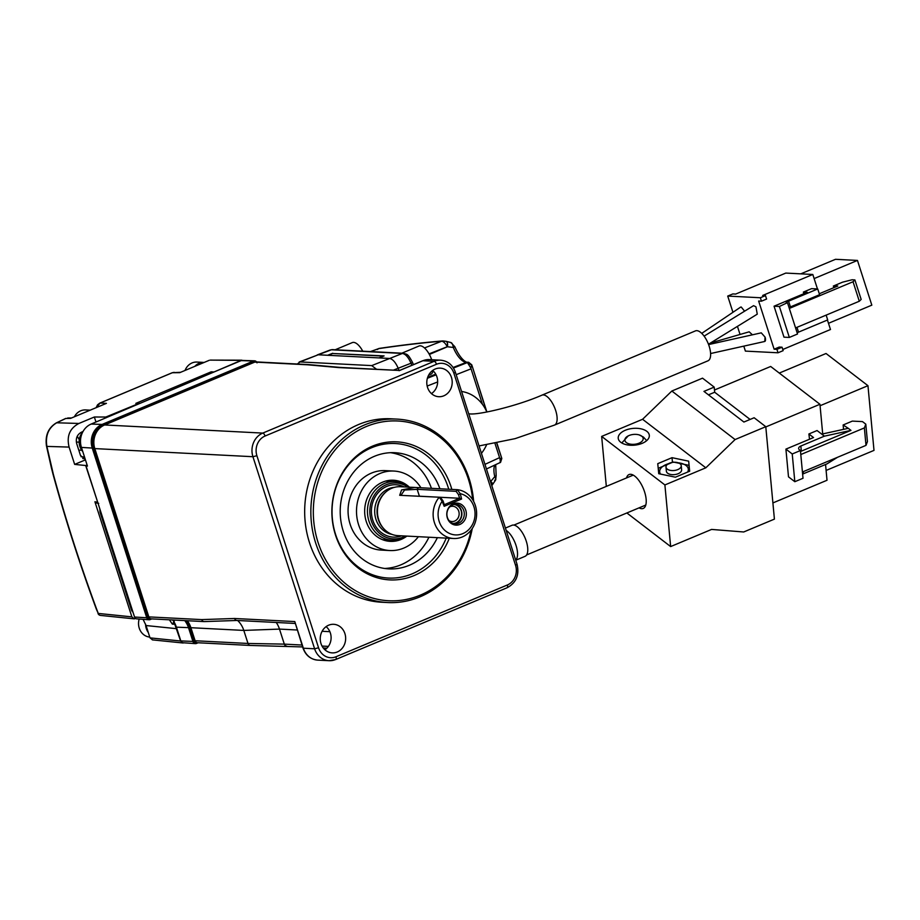 <?xml version="1.0" encoding="UTF-8"?>
<svg xmlns="http://www.w3.org/2000/svg" width="920" height="920" viewBox="0 0 920 920"><rect width="100%" height="100%" fill="white"/><g stroke="black" fill="none" stroke-linecap="round" stroke-linejoin="round"><path stroke-width="1.38" d="M505.413 528.057L512.037 525.285A16.836 7.13 67.3 0 1 521.249 531.035A16.836 7.13 67.3 0 1 527.608 547.089A16.836 7.13 67.3 0 1 525.044 556.335L515.752 560.234M626.52 477.94A18.366 7.774 67.3 0 1 629.061 474.547A18.366 7.774 67.3 0 1 634.719 476.088A18.366 7.774 67.3 0 1 645.184 493.948A18.366 7.774 67.3 0 1 643.241 508.438A18.366 7.774 67.3 0 1 639.055 507.863M664.895 484.943L705.824 467.808L735.08 439.553L765.785 426.696L774.41 519.121L743.705 531.978L711.574 529.425L670.645 546.572L664.895 484.943L601.657 436.413L642.585 419.278L671.853 391.023L702.546 378.166L714.196 387.101L714.679 392.242L708.457 394.841M606.326 486.392L601.657 436.413M670.645 546.572L626.865 512.969M765.785 426.696L754.135 417.749L743.9 422.038L703.961 391.391L714.196 387.101M750.11 419.44L714.679 392.242M735.08 439.553L671.853 391.023M705.824 467.808L642.585 419.278M625.289 430.272A15.617 8.418 -5.3 0 0 618.228 438.242A15.617 8.418 -5.3 0 0 626.704 444.774A15.617 8.418 -5.3 0 0 642.263 443.302A15.617 8.418 -5.3 0 0 649.313 435.332A15.617 8.418 -5.3 0 0 640.849 428.8A15.617 8.418 -5.3 0 0 625.289 430.272M689.667 471.212L688.678 461.173L672.025 457.677L657.754 463.657L658.743 473.708L675.395 477.192L689.667 471.212M639.089 434.884A9.188 4.945 -5.3 0 1 639.009 443.187A9.188 4.945 174.7 0 1 626.623 442.773A9.188 4.945 174.7 0 1 628.199 435.907A9.188 4.945 174.7 0 1 629.027 435.528A9.188 4.945 -5.3 0 1 639.089 434.884L643.402 437.046L646.691 440.645M672.025 457.677L672.451 462.208M688.678 461.173L689.62 471.235M658.317 468.268L658.835 473.719L658.317 468.268L673.221 462.024L688.931 465.336L689.517 471.281M660.525 474.076A14.386 7.751 174.7 0 1 668.426 463.726M678.212 462.806A14.386 7.751 174.7 0 1 686.021 465.485A14.386 7.751 174.7 0 1 687.608 472.086M665.999 467.118L666.379 471.224A7.647 4.128 -5.3 0 0 670.53 474.433A7.647 4.128 -5.3 0 0 678.155 473.708A7.647 4.128 -5.3 0 0 681.616 469.809L681.237 465.704A7.647 4.128 174.7 0 1 677.775 469.602A7.647 4.128 -5.3 0 1 670.151 470.327A7.647 4.128 -5.3 0 1 665.999 467.118A7.647 4.128 -5.3 0 1 669.449 463.22A7.647 4.128 174.7 0 1 677.085 462.495A7.647 4.128 174.7 0 1 681.237 465.704M714.472 389.999L770.672 366.471L819.938 404.271L765.808 426.926M825.55 464.485L827.022 480.263L772.892 502.929M819.938 404.271L822.698 433.906M817.063 430.548L808.887 433.975L813.544 437.552L785.91 449.121L792.235 453.974L800.423 450.547L799.422 449.776A4.899 2.633 174.7 0 1 798.64 448.511A4.899 2.633 174.7 0 1 800.86 446.016L824.389 436.16L817.063 430.548M809.519 439.231L808.887 433.975M826.102 470.442L874 450.386L867.962 385.687L820.065 405.731M779.286 373.072L826.033 353.498L867.962 385.687M800.423 450.547L803.01 478.273L794.822 481.7L788.497 476.847L785.91 449.121M800.791 454.537L864.374 427.915L865.8 424.154L862.477 421.601L852.334 421.107L843.134 424.971L848.297 428.329L821.732 434.125M802.631 474.168A4.899 2.633 174.7 0 1 803.447 473.742L826.976 463.898L837.43 457.343M802.424 471.994L865.996 445.372L867.433 441.623L865.8 424.154M800.515 451.57A4.899 2.633 174.7 0 1 801.331 451.156L850.966 430.376L824.389 436.16M848.297 428.329L850.966 430.376M843.536 429.364L843.134 424.971M865.996 445.372L864.374 427.915M794.822 481.7L792.235 453.974M383.571 356.109L332.683 353.498L384.088 355.913L378.913 357.903L389.585 358.455C392.702 359.041 395.565 362.308 398.187 368.241L393.403 370.15M332.683 353.498L328.302 355.304M378.913 357.903L327.566 355.269L332.729 353.268M327.566 355.269L318.205 354.786L300.023 361.928L371.714 365.608L376.591 369.288M300.023 361.928L297.263 364.021M399.073 370.449L398.187 368.241L411.01 363.228C408.422 357.282 405.559 354.016 402.408 353.441L331.372 349.784L299.195 362.008M331.372 349.784L332.384 349.623A3.059 2.714 93 0 0 331.372 349.784M431.445 393.61A13.777 12.225 92.9 0 0 432.63 370.472M473.639 501.388A91.839 81.535 92.9 0 0 397.129 419.117L390.931 418.796A91.839 81.535 92.9 0 0 358.616 424.511A91.839 81.535 92.9 0 0 305.509 524.779A91.839 81.535 92.9 0 0 381.512 602.22L387.699 602.543A91.839 81.535 92.9 0 0 420.026 596.827A91.839 81.535 92.9 0 0 472.247 528.54M435.194 369.023A14.306 12.707 92.9 0 0 426.891 384.41A14.306 12.707 92.9 0 0 438.334 396.681A14.306 12.707 92.9 0 0 443.796 395.818A14.306 12.707 92.9 0 0 452.042 379.96A14.306 12.707 92.9 0 0 439.806 368.115A14.306 12.707 92.9 0 0 435.194 369.023M328.647 625.197A14.306 12.707 92.9 0 0 320.344 640.584A14.306 12.707 92.9 0 0 331.786 652.855A14.306 12.707 92.9 0 0 337.249 651.992A14.306 12.707 92.9 0 0 345.494 636.134A14.306 12.707 92.9 0 0 333.258 624.289A14.306 12.707 92.9 0 0 328.647 625.197M195.097 640.745L247.997 643.459A3.059 2.714 92.9 0 0 250.389 645.449L197.489 642.735A3.059 2.714 -87.1 0 1 195.097 640.745L190.9 627.705A23.575 20.93 92.9 0 0 187.358 620.735M295.09 623.449L236.98 620.459L204.136 621.598L151.236 618.872A3.059 2.714 -87.1 0 1 148.833 616.894L94.806 448.592A18.366 16.307 -87.1 0 1 104.627 424.959L254.794 362.089A3.059 2.714 -87.1 0 1 255.875 361.893L308.763 364.607A3.059 2.714 -87.1 0 0 307.694 364.803L254.794 362.089M307.694 364.803L338.916 367.597L399.659 370.472M453.882 373.232A15.306 13.593 92.9 0 0 436.482 364.262L265.086 436.022A15.306 13.593 92.9 0 0 256.898 455.71L318.561 647.783A15.306 13.593 92.9 0 0 335.961 656.765L507.357 584.993A15.306 13.593 92.9 0 0 515.545 565.305L453.882 373.232L455.388 372.232C452.72 364.941 447.798 360.916 440.622 360.18A18.366 16.307 92.9 0 0 434.159 361.318L262.763 433.09A18.366 16.307 92.9 0 0 252.931 456.711L314.605 648.784A18.366 16.307 92.9 0 0 329.003 660.698L317.756 660.123C310.58 659.375 305.659 655.362 302.99 648.071L294.791 621.575L234.577 618.481L201.733 619.608L148.833 616.894M324.898 649.773A13.777 12.225 92.9 0 0 326.094 626.646M401.867 353.188L418.991 346.023A15.306 6.474 67.3 0 1 420.302 345.805A15.306 6.474 67.3 0 1 431.675 359.72M433.067 370.841A15.306 6.474 67.3 0 1 430.813 374.256L428.616 375.176M461.564 391.471A37.375 33.189 -87.1 0 1 486.829 412.01M486.496 444.992A37.375 33.189 -87.1 0 1 481.424 453.341M499.813 462.645L501.71 458.689L499.813 458.355L495.006 443.474M482.436 404.34L470.833 368.103L471.649 365.067L467.452 362.549L470.833 368.103M429.353 354.453L447.407 346.759L453.307 347.449C452.778 344.068 451.812 342.424 450.421 342.539M370.679 351.589L378.568 348.645A468.82 79.43 163.6 0 1 441.692 341.216C443.532 341.435 445.395 343.275 447.281 346.725L447.407 346.759A5.508 2.599 -75.6 0 0 446.131 341.343L450.915 342.527L454.848 346.736L453.307 347.449A18.446 7.808 67.3 0 0 466.325 362.388L453.1 367.482M429.042 353.878L447.281 346.725A5.508 2.599 -75.6 0 0 445.993 341.308L446.131 341.343A5.508 2.599 -75.6 0 0 446.062 341.331M378.568 348.645L377.441 349.531L378.568 348.645A5.508 3.484 -98.4 0 1 379.304 348.404C402.27 345.023 423.43 342.527 442.773 340.94L445.993 341.308M424.499 347.955L441.692 341.216A5.508 4.209 -94.7 0 1 442.773 340.94M490.682 482.149L490.59 481.62A5.508 1.518 33.1 0 1 492.556 484.553L495.65 479.975L496.156 475.421A3.059 0.977 -13.6 0 1 494.787 476.652L490.671 481.493A5.508 1.518 33.1 0 1 492.637 484.426L492.637 484.426A5.508 1.518 33.1 0 1 492.591 484.483M494.615 480.171C496.133 480.447 496.19 479.274 494.787 476.652A18.446 7.808 67.3 0 1 494.764 465.152M499.813 458.355C500.537 461.483 500.48 462.955 499.629 462.76M496.708 443.129L501.814 458.459L500.56 462.346L486.45 468.981M709.17 346.23A16.226 6.865 -112.7 0 0 695.451 330.889L541.96 395.151A16.226 6.865 -112.7 0 1 555.68 410.504A16.226 6.865 -112.7 0 1 554.495 425.086L707.986 360.812A16.226 6.865 -112.7 0 0 709.17 346.23M710.389 343.045L749.179 331.821L752.41 334.811M727.72 296.067L732.837 293.928L735.655 294.078L785.795 273.079L812.808 274.47L762.668 295.458L765.486 295.608L766.59 299.046L761.472 301.185L760.369 297.747L727.72 296.067L732.941 312.305M737.449 326.37L740.048 334.466M743.797 346.138L745.395 351.106L778.032 352.785L776.928 349.347L774.122 349.197L779.24 347.058L782.046 347.208L776.928 349.347M761.472 301.185L758.655 301.047L774.122 349.197M765.037 337.077A4.588 1.943 67.3 0 1 764.773 341.447L765.037 337.077L761.277 332.844L708.595 344.574M708.469 344.241L757.263 314.157L755.941 306.82L753.56 305.659L704.11 336.133M744.579 311.19L741.244 307.038L740.485 307.211L701.741 333.373M740.669 307.119L740.726 307.084A4.588 1.943 67.3 0 1 740.726 307.084A4.588 1.943 67.3 0 1 741.244 307.038M765.486 295.608L760.369 297.747M827.436 320.034L830.484 329.509L782.782 349.485M782.046 347.208L783.15 350.647L778.032 352.785M812.808 274.47L817.454 288.949M811.555 288.65L803.367 292.077L807.311 292.272L774.053 306.199L779.401 306.475L786.738 303.002A4.899 0.885 162.2 0 1 786.174 302.795A4.899 0.885 162.2 0 1 788.589 301.173L817.742 288.96L811.555 288.65M803.896 293.71L803.367 292.077M814.131 278.576L857.463 260.429L835.521 259.302L800.779 273.849M857.463 260.429L871.826 305.152L828.483 323.299M817.742 288.96L819.582 294.699L790.429 306.912A4.899 0.885 162.2 0 0 789.038 307.567M789.314 308.43L853.047 281.75L854.887 279.921L852.081 279.772L842.559 282.175L833.347 286.028L837.798 286.017L819.283 293.767M833.876 287.661L833.347 286.028M787.589 303.048L797.525 334.006L789.337 337.433L783.989 337.168L774.053 306.199M795.57 327.922L859.303 301.242L853.047 281.75M859.303 301.242L861.154 299.414L854.887 279.921M797.134 332.798A4.899 0.885 162.2 0 1 798.525 332.143L827.689 319.93L826.148 315.123M789.337 337.433L779.401 306.475M212.808 372.497L91.16 424.062L102.074 424.43L253.517 361.019L241.201 360.605L212.808 372.497L241.132 360.375L243.213 360.456M241.201 360.605A2.817 2.507 -87.1 0 1 242.155 360.421L254.541 360.824A3.059 2.714 -87.1 0 1 256.542 361.928M91.16 424.062A18.158 16.111 92.9 0 0 81.443 447.419L87.446 466.095L86.066 466.014L134.55 617.044A2.817 2.507 -87.1 0 0 136.724 618.872L149.086 619.746A3.059 2.714 -87.1 0 1 146.728 617.757L134.55 617.044M106.099 417.806L105.846 417.024L94.357 417.001L78.913 423.464C69.747 428.294 66.47 436.172 69.092 447.085L74.646 464.393L85.675 465.52L87.078 464.933M85.675 465.52L97.922 502.952M87.262 465.508L86.066 466.014M105.846 417.024L139.391 403.236L135.838 403.374L211.209 371.818L213.498 371.956M172.661 619.976A23.195 20.596 -87.1 0 1 174.535 622.851L174.742 624.208L172.35 624.128L169.406 619.815M241.132 360.375L210.519 360.111M209.265 360.295L179.756 372.657L172.373 372.726L180.653 372.278M96.45 407.537L100.061 403.063L106.432 403.362L70.61 418.358L65.573 418.508A3.059 1.817 64.7 0 1 65.929 418.404L56.706 422.786C48.495 427.731 45.218 435.597 46.874 446.407L53.302 474.122C65.527 519.041 80.005 564.144 96.738 609.419L96.439 609.408C79.706 564.075 65.205 518.903 52.923 473.869A3.059 0.828 -15.3 0 0 53.302 474.122M135.838 403.374L139.104 403.213M210.128 373.612L211.209 371.818M98.727 503.355L96.209 502.952L94.921 501.779L131.87 616.871L98.267 613.433L96.738 609.419M135.677 618.528L134.148 618.872L131.87 616.871M172.35 624.128L174.271 621.414M132.998 612.214A6.118 5.439 -87.1 0 1 131.319 609.569L99.992 512.003L100.843 512.037M99.831 508.886A124.28 110.343 92.9 0 0 99.992 512.003M87.135 411.435A13.777 12.225 -87.1 0 1 88.446 410.895M74.382 416.783A13.777 12.225 -87.1 0 1 85.594 409.929L90.183 410.159M85.445 459.873L74.646 464.393M85.307 459.425L80.488 455.446L76.774 443.877C75.451 438.414 77.096 434.481 81.684 432.066L83.018 431.503M94.357 417.001L95.979 422.038M81.765 450.282L78.775 450.121M97.451 502.182L94.921 501.779M184.046 642.827L182.896 642.999L180.619 641.01L174.742 624.208M143.083 619.321L146.061 625.543L150.017 637.882L152.582 639.883M198.111 642.769L196.477 643.436A3.059 2.714 -87.1 0 1 195.35 643.62L182.988 642.746A2.817 2.507 -87.1 0 1 180.814 640.929L176.398 627.164A23.195 20.596 92.9 0 0 174.535 622.851M96.439 609.408L98.267 613.433A3.059 2.725 -84.2 0 0 100.544 615.411L133.894 618.827M148.292 632.5A13.777 12.225 -87.1 0 1 146.291 628.521A13.777 12.225 -87.1 0 1 145.567 624.151M149.764 637.077A13.777 12.225 -87.1 0 1 139.254 628.164A13.777 12.225 -87.1 0 1 139.184 619.045M79.293 439.645A25.001 22.195 -87.1 0 1 77.349 436.229M79.154 442.186L76.36 442.025M194.81 366.355A13.777 12.225 -87.1 0 1 203.975 362.422A13.777 12.225 -87.1 0 1 204.171 362.434M185.035 370.449A13.777 12.225 -87.1 0 1 196.949 362.066L203.975 362.422M82.765 451.524A13.777 12.225 -87.1 0 1 82.765 431.963M397.129 419.117A91.839 81.535 92.9 0 0 364.803 424.822A91.839 81.535 92.9 0 0 315.663 542.961A91.839 81.535 92.9 0 0 387.699 602.543M472.684 499.744A89.999 79.902 92.9 0 0 366.195 426.592A89.999 79.902 92.9 0 0 318.044 542.363A89.999 79.902 92.9 0 0 420.313 595.148A89.999 79.902 92.9 0 0 471.132 530.081M449.305 538.269A69.115 61.364 -87.1 0 1 390.966 579.945A69.115 61.364 -87.1 0 1 335.501 535.06A69.115 61.364 -87.1 0 1 372.473 446.154A69.115 61.364 -87.1 0 1 451.018 486.691A69.115 61.364 -87.1 0 1 451.823 489.405M448.741 489.244A67.344 59.788 92.9 0 0 448.132 487.232A67.344 59.788 92.9 0 0 371.599 447.729A67.344 59.788 92.9 0 0 335.57 534.359A67.344 59.788 92.9 0 0 389.321 578.093A67.344 59.788 92.9 0 0 446.223 538.108M439.898 488.796A58.167 51.635 -87.1 0 0 394.829 452.709A58.167 51.635 -87.1 0 0 374.359 456.331A58.167 51.635 92.9 0 0 340.733 519.834A58.167 51.635 92.9 0 0 388.861 568.882A58.167 51.635 92.9 0 0 409.342 565.271A58.167 51.635 -87.1 0 0 437.368 537.659M390.609 452.697A58.167 51.635 -87.1 0 1 431.457 488.359M428.927 537.222A58.167 51.635 -87.1 0 1 400.901 564.834A58.167 51.635 92.9 0 1 384.652 568.468M389.804 550.539A39.79 35.328 92.9 0 1 356.868 516.982A39.79 35.328 92.9 0 1 379.879 473.535A39.79 35.328 -87.1 0 1 393.886 471.051L385.445 470.626A39.79 35.328 -87.1 0 0 371.438 473.098A39.79 35.328 92.9 0 0 348.427 516.545A39.79 35.328 92.9 0 0 381.363 550.102L389.804 550.539A39.79 35.328 92.9 0 0 403.811 548.067A39.79 35.328 -87.1 0 0 418.404 536.682M393.886 471.051A39.79 35.328 -87.1 0 1 420.946 487.818M409.388 487.174A30.613 27.174 -87.1 0 0 393.426 480.228A30.613 27.174 -87.1 0 0 382.651 482.137A30.613 27.174 92.9 0 0 364.941 515.556A30.613 27.174 92.9 0 0 390.275 541.374A30.613 27.174 92.9 0 0 401.051 539.465A30.613 27.174 -87.1 0 0 406.881 536.096M387.757 480.608A30.613 27.174 -87.1 0 1 389.7 481.263M384.686 540.419A30.613 27.174 92.9 0 0 386.687 539.959M409.193 487.174A29.383 26.093 92.9 0 0 395.048 481.539A29.383 26.093 92.9 0 0 368.978 521.168A29.383 26.093 92.9 0 0 392.035 540.235A29.383 26.093 92.9 0 0 402.373 538.407A29.383 26.093 92.9 0 0 406.686 536.084M407.905 487.105A27.968 24.84 92.9 0 0 379.097 489.359A27.968 24.84 92.9 0 0 371.289 520.731A27.968 24.84 92.9 0 0 403.075 537.142A27.968 24.84 92.9 0 0 405.398 536.015M456.067 491.326L458.436 494.546L459.632 498.272L444.279 504.7L443.084 500.974L440.714 497.754L439.254 497.225L399.683 495.305L401.591 489.911L414.724 487.45L400.418 486.714A24.483 21.746 92.9 0 0 382.11 496.225A24.483 21.746 92.9 0 0 378.706 519.742A24.483 21.746 92.9 0 0 380.661 524.297A24.483 21.746 92.9 0 0 397.911 535.635L453.617 538.499A24.483 21.746 92.9 0 0 462.242 536.969A24.483 21.746 92.9 0 0 475.341 505.471A24.483 21.746 92.9 0 0 457.447 489.693L456.067 491.326L417.185 489.325L404.547 490.026L400.924 495.397M439.139 497.363A24.483 21.746 92.9 0 0 434.412 522.606A24.483 21.746 92.9 0 0 453.617 538.499M414.724 487.45L457.274 489.681L460.299 493.695L461.587 499.019L444.187 506.299L442.152 501.296A20.815 18.48 92.9 0 0 441.519 526.412A20.815 18.48 92.9 0 0 462.829 533.623A20.815 18.48 92.9 0 0 475.007 512.394A20.815 18.48 92.9 0 0 460.299 493.695M439.254 497.225L442.152 501.296M443.084 500.974L442.669 501.584M465.773 510.266A11.017 9.786 92.9 0 0 453.249 503.803A11.017 9.786 92.9 0 0 447.361 517.983A11.017 9.786 92.9 0 0 459.885 524.446A11.017 9.786 92.9 0 0 465.773 510.266M444.279 504.7L444.187 506.299M461.587 499.019L459.632 498.272L419.393 496.202A9.188 1.656 -17.8 0 0 417.898 496.271M458.436 494.546L460.069 494.304M447.407 517.5A9.798 8.694 92.9 0 0 455.089 523.859A9.798 8.694 92.9 0 0 463.784 510.646A9.798 8.694 -87.1 0 0 456.09 504.286A9.798 8.694 -87.1 0 0 447.407 517.5M454.894 504.321A9.798 8.694 -87.1 0 1 461.38 510.519A9.798 8.694 92.9 0 1 453.893 523.698M453.916 504.493A9.487 8.429 -87.1 0 1 461.115 510.634A9.487 8.429 -87.1 0 1 456.044 522.836A9.487 8.429 -87.1 0 1 452.939 523.434M449.799 506.851A7.647 6.796 -87.1 0 1 452.743 506.264A7.647 6.796 -87.1 0 1 458.746 511.232A7.647 6.796 -87.1 0 1 454.652 521.077A7.647 6.796 -87.1 0 1 451.95 521.548A7.647 6.796 -87.1 0 1 449.086 520.662M335.179 349.772L352.303 342.596A15.306 6.474 67.3 0 1 353.613 342.378A15.306 6.474 67.3 0 1 362.756 351.187M506.172 530.403A16.836 7.13 67.3 0 1 517.373 551.367A16.836 7.13 67.3 0 1 515.694 560.061M803.447 473.742L803.252 471.649M800.86 446.016L801.331 451.156M332.384 349.623L403.42 353.268A3.059 2.714 -87.1 0 0 402.408 353.441L371.714 365.608M422.429 360.939A3.059 1.299 67.3 0 1 422.636 360.789A3.059 1.299 67.3 0 1 422.901 360.743A18.366 16.307 -87.1 0 1 429.364 359.593L422.636 360.789L399.383 370.518M436.482 364.262A3.059 1.299 -112.7 0 0 434.159 361.318L422.901 360.743L399.13 370.691M265.086 436.022A3.059 1.299 -112.7 0 0 262.763 433.09L104.627 424.959M256.898 455.71L252.931 456.711L94.806 448.592M318.561 647.783L314.605 648.784L303.347 648.209L294.791 621.575M335.961 656.765A3.059 1.299 67.3 0 1 335.731 659.513L329.003 660.698A18.366 16.307 92.9 0 0 335.478 659.559A3.059 1.299 67.3 0 0 335.731 659.513L507.127 587.742A3.059 1.299 67.3 0 1 506.874 587.788M507.357 584.993A3.059 1.299 67.3 0 1 507.127 587.742C516.189 582.808 519.501 575 517.051 564.293L455.388 372.232M515.545 565.305L517.051 564.293M338.916 367.597A3.059 2.714 -87.1 0 1 339.997 367.413L308.763 364.607M204.136 621.598A3.059 2.714 -87.1 0 1 201.733 619.608M236.98 620.459A3.059 2.714 -87.1 0 1 234.577 618.481M302.99 648.071L303.347 648.209A18.366 16.307 -87.1 0 0 317.756 660.123M250.389 645.449L302.622 646.932M190.9 627.705L243.8 630.418L279.484 629.096L284.314 644.126L247.997 643.459L243.8 630.418A23.575 20.93 92.9 0 0 237.636 620.494M297.195 630.005L279.484 629.096A24.483 21.746 92.9 0 0 276.253 622.483M322.115 631.281L329.877 631.683M286.718 646.116A3.059 2.714 92.9 0 1 284.314 644.126L302.013 645.035M322.034 646.07L328.405 646.392M403.42 353.268C406.709 354.763 407.318 352.464 412.551 362.526L411.01 363.228L411.849 365.309M499.56 457.654L484.966 464.358M427.167 386.055L437.655 381.938M456.171 374.681L471.04 368.839M467.452 362.549L453.456 368.034M436.103 374.842L427.386 378.269M435.758 374.175L427.685 377.292M468.648 362.284A3.059 2.714 -87.1 0 0 467.647 362.457L466.325 362.388A3.059 2.714 92.9 0 1 467.337 362.216L468.648 362.284L471.764 364.837L486.427 411.091M492.556 484.553L491.786 485.587M501.814 458.459L496.88 443.095M468.763 413.885A16.226 14.409 -87.1 0 1 469.763 413.897L468.751 413.85M788.589 301.173L790.429 306.912M798.525 332.143L796.984 327.336M98.026 430.042A16.376 14.536 92.9 0 0 94.415 447.2M150.765 618.803L150.305 618.999A2.438 2.173 -87.1 0 1 147.533 617.561L93.046 447.856A17.744 15.755 -87.1 0 1 102.534 425.017L253.977 361.606A2.438 2.173 -87.1 0 1 255.99 361.905M197.064 642.666L196.57 642.873A2.438 2.173 -87.1 0 1 193.798 641.447L189.37 627.681A23.575 20.93 92.9 0 0 185.782 620.655M186.691 620.701A24.334 21.608 -87.1 0 1 190.014 627.417L194.43 641.171A1.679 1.495 92.9 0 0 196.132 642.229M254.368 362.261A1.679 1.495 92.9 0 0 254.207 362.319L102.764 425.73A16.985 15.088 92.9 0 0 93.679 447.591L148.166 617.297A1.679 1.495 92.9 0 0 149.845 618.355M257.059 362.836L254.541 360.824A3.059 2.714 -87.1 0 0 253.517 361.019L253.977 361.606M81.443 447.419L92.241 448.051A18.366 16.307 -87.1 0 1 102.074 424.43L102.534 425.017M147.522 617.561L146.74 617.757L92.241 448.051L93.046 447.856M99.509 403.339A3.059 1.472 66.5 0 1 99.785 403.132A3.059 1.472 66.5 0 1 100.061 403.063L172.373 372.726A3.059 1.127 67.9 0 0 172.166 372.761L174.214 372.347M78.913 423.464L56.706 422.786A3.059 1.851 64.5 0 0 56.327 422.889L65.573 418.508A3.059 1.817 64.7 0 0 65.262 418.726M171.994 372.887A3.059 1.127 67.9 0 1 172.166 372.761L99.785 403.132L97.543 404.823L96.117 407.675M52.923 473.869L51.359 467.671A3.059 1.046 -13.2 0 0 51.761 468.038M51.359 467.671L46.471 445.993A3.059 1.127 -12.3 0 0 46.874 446.407L69.092 447.085M55.982 423.154A3.059 1.851 64.5 0 1 56.327 422.889C48.3 427.777 45.011 435.482 46.471 445.993M84.525 457.01L81.04 456.711M82.754 458.562L85.1 458.804M176.651 628.682L146.061 625.543M196.57 642.873L195.35 643.62A3.059 2.714 -87.1 0 1 192.993 641.643L188.577 627.877A22.965 20.389 92.9 0 0 184.748 620.597M189.37 627.681L176.398 627.164M151.754 618.907L150.305 619.516M151.788 618.907L149.086 619.746A3.059 2.714 -87.1 0 0 150.202 619.551L150.305 618.999M180.814 640.929L193.798 641.447M198.076 642.758L196.57 643.39M180.619 641.01L150.017 637.882M132.169 609.603L131.319 609.569M93.679 447.591L94.461 447.384M148.166 617.297L148.913 617.101M190.014 627.417L190.739 627.221M194.43 641.171L195.178 640.976M404.19 486.91A26.208 23.264 92.9 0 0 378.844 491.947A26.208 23.264 92.9 0 0 372.761 520.11A26.208 23.264 92.9 0 0 401.672 535.819M394.565 487.312A23.759 21.091 92.9 0 0 375.935 519.317A23.759 21.091 92.9 0 0 392.138 534.439M386.009 491.866A23.759 21.091 92.9 0 0 378.292 519.432A23.759 21.091 92.9 0 0 384.1 529.034M382.007 496.374A23.954 21.263 92.9 0 0 381.903 496.524A23.954 21.263 92.9 0 0 378.568 519.524A23.954 21.263 92.9 0 0 380.489 523.974A23.954 21.263 92.9 0 0 380.581 524.135M418.335 487.68L417.185 489.325L419.393 496.202M633.247 475.122L513.912 525.09M645.782 505.046L526.631 554.944M628.199 435.907L621.793 442.968M317.228 354.924L330.406 349.922M440.622 360.18L429.364 359.593M399.522 370.472L339.997 367.413M323.265 647.99L326.887 648.174M412.551 362.526L413.413 364.653M454.848 346.736C461.069 361.123 467.682 362.94 467.337 362.216M370.426 351.578L379.304 348.404M495.684 464.726L496.156 475.421M471.764 364.837L486.898 411.999M469.763 413.897C478.917 415.023 517.396 405.938 541.96 395.151M479.055 445.935L515.096 438.644L554.495 425.086M764.6 341.504L710.608 353.533M241.833 360.18L210.22 360.111M71.518 417.979L67.643 418.013M98.003 613.49A3.059 3.059 0 0 0 100.544 615.411M182.631 642.953L152.294 639.86M382.743 539.752L392.035 540.235M385.756 481.056L395.048 481.539"/></g></svg>
